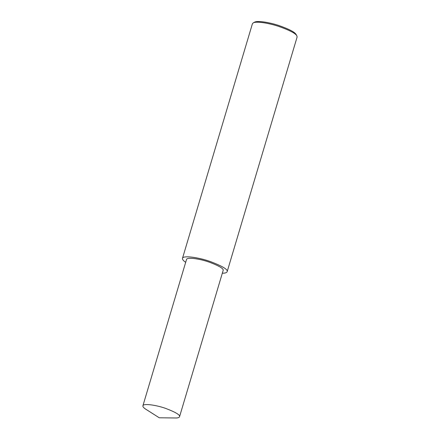 <?xml version="1.0" encoding="UTF-8"?>
<svg xmlns="http://www.w3.org/2000/svg" width="440" height="440" viewBox="0 0 440 440"><rect width="100%" height="100%" fill="white"/><g stroke="black" fill="none" stroke-linecap="round" stroke-linejoin="round"><path stroke-width="0.66" d="M222.327 273.218L223.223 273.19C225.407 273.119 226.716 272.619 227.161 271.678L297.105 37.059L296.874 35.855C295.675 33.44 289.74 30.333 279.059 26.521C268.818 23.05 256.207 21.087 253.275 22.852L252.417 23.738L182.479 258.357C182.248 259.413 183.315 260.722 185.68 262.295M296.874 35.855L296.093 34.491C294.954 32.197 289.317 29.244 279.169 25.625C269.445 22.33 257.455 20.466 254.672 22.143L253.275 22.852M227.161 271.678C228.113 269.566 222.47 266.173 210.227 261.509C198.204 257.224 182.765 255.233 182.479 258.357M179.537 416.741L223.141 270.479C223.916 268.747 219.291 265.964 209.253 262.141C199.392 258.627 186.736 256.993 186.5 259.556L142.896 405.818C142.709 406.742 143.704 407.897 145.882 409.277L159.274 417.791L176.308 417.978C178.096 417.923 179.174 417.511 179.537 416.741C180.318 415.008 175.687 412.225 165.655 408.403C155.793 404.888 143.132 403.255 142.896 405.818"/></g></svg>
